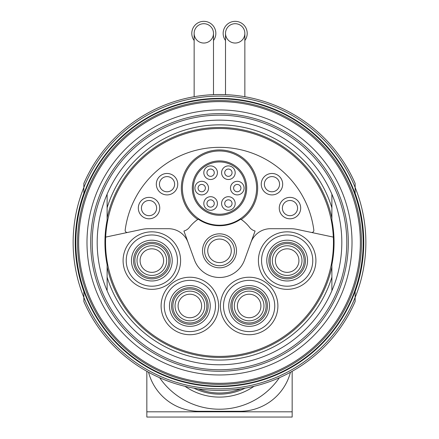 <?xml version="1.0" encoding="UTF-8"?>
<svg xmlns="http://www.w3.org/2000/svg" width="439" height="439" viewBox="0 0 439 439"><rect width="100%" height="100%" fill="white"/><g stroke="black" fill="none" stroke-linecap="round" stroke-linejoin="round"><path stroke-width="0.66" d="M83.854 291.134L83.854 301.483A147.932 147.932 0 0 0 355.146 301.483L355.146 291.134M355.146 193.786L355.146 183.436A147.932 147.932 0 0 0 83.854 183.436L83.854 193.786M250.916 242.46A20.907 20.907 0 0 1 270.561 228.703L290.437 228.703A31.888 31.888 0 0 1 297.066 229.399L311.322 232.429A2.091 2.091 0 0 0 313.83 230.113A95.137 95.137 0 0 0 125.17 230.113A2.091 2.091 0 0 0 127.678 232.429L141.934 229.399A31.888 31.888 0 0 1 148.563 228.703L168.439 228.703A20.907 20.907 0 0 1 188.084 242.46M127.678 232.429L105.673 237.104A113.953 113.953 0 0 1 219.5 128.506A113.953 113.953 0 0 1 333.327 237.104L311.322 232.429M202.511 250.823A16.989 16.989 0 0 1 227.995 236.111A16.989 16.989 0 0 1 227.995 265.535A16.989 16.989 0 0 1 202.511 250.823M183.925 231.024A10.454 10.454 0 0 0 189.401 227.369A38.16 38.16 0 0 1 198.225 219.143A37.639 37.639 0 0 0 240.775 219.143A38.16 38.16 0 0 1 249.599 227.369A10.454 10.454 0 0 0 255.075 231.024L244.55 259.943A26.658 26.658 0 0 1 194.45 259.943L183.925 231.024M331.884 194.181L331.884 220.219A114.568 114.568 0 0 1 331.884 264.701L331.884 290.739M107.116 290.739L107.116 264.701A114.568 114.568 0 0 1 107.116 220.219L107.116 194.181M331.884 277.135A117.614 117.614 0 0 1 107.116 277.135M333.327 237.104A113.953 113.953 0 0 1 222.178 356.38A113.953 113.953 0 0 1 105.673 237.104M107.116 218.079A115.002 115.002 0 0 1 331.884 218.079M331.884 266.841A115.002 115.002 0 0 1 107.116 266.841M107.116 207.784A117.614 117.614 0 0 1 331.884 207.784M97.184 242.46A122.316 122.316 0 0 1 280.658 136.529A122.316 122.316 0 0 1 280.658 348.39A122.316 122.316 0 0 1 97.184 242.46M92.217 242.46A127.283 127.283 0 0 1 283.144 132.227A127.283 127.283 0 0 1 283.144 352.693A127.283 127.283 0 0 1 92.217 242.46A127.283 127.283 0 0 1 283.144 132.227A127.283 127.283 0 0 1 283.144 352.693A127.283 127.283 0 0 1 92.217 242.46A127.283 127.283 0 0 1 283.144 132.227A127.283 127.283 0 0 1 283.144 352.693A127.283 127.283 0 0 1 92.217 242.46M86.988 242.46A132.512 132.512 0 0 1 285.756 127.7A132.512 132.512 0 0 1 285.756 357.22A132.512 132.512 0 0 1 86.988 242.46M75.387 242.46A144.113 144.113 0 0 1 291.556 117.652A144.113 144.113 0 0 1 291.556 367.267A144.113 144.113 0 0 1 75.387 242.46M83.854 291.595A144.272 144.272 0 0 1 83.854 193.325M355.146 193.325A144.272 144.272 0 0 1 355.146 291.595M73.137 242.46A146.363 146.363 0 0 1 355.146 187.486A146.363 146.363 0 0 1 219.5 388.822A146.363 146.363 0 0 1 73.137 242.46M261.249 184.188A10.717 10.717 0 0 1 277.322 174.909A10.717 10.717 0 0 1 277.322 193.473A10.717 10.717 0 0 1 261.249 184.188M156.317 184.188A10.717 10.717 0 0 1 172.39 174.909A10.717 10.717 0 0 1 172.39 193.473A10.717 10.717 0 0 1 156.317 184.188M138.312 208.086A10.717 10.717 0 0 1 154.385 198.807A10.717 10.717 0 0 1 154.385 217.365A10.717 10.717 0 0 1 138.312 208.086M279.259 208.086A10.717 10.717 0 0 1 295.332 198.807A10.717 10.717 0 0 1 295.332 217.365A10.717 10.717 0 0 1 279.259 208.086M219.5 150.983A37.112 37.112 0 0 1 251.64 206.654A37.112 37.112 0 0 1 187.36 206.654A37.112 37.112 0 0 1 219.5 150.983A37.112 37.112 0 0 1 251.64 206.654A37.112 37.112 0 0 1 187.36 206.654A37.112 37.112 0 0 1 219.5 150.983M219.5 160.915A27.18 27.18 0 0 1 243.041 201.688A27.18 27.18 0 0 1 195.959 201.688A27.18 27.18 0 0 1 219.5 160.915M221.591 203.487A6.794 6.794 0 0 1 231.787 197.605A6.794 6.794 0 0 1 231.787 209.376A6.794 6.794 0 0 1 221.591 203.487M203.817 203.487A6.794 6.794 0 0 1 214.012 197.605A6.794 6.794 0 0 1 214.012 209.376A6.794 6.794 0 0 1 203.817 203.487M194.932 188.095A6.794 6.794 0 0 1 205.123 182.212A6.794 6.794 0 0 1 205.123 193.983A6.794 6.794 0 0 1 194.932 188.095M203.817 172.703A6.794 6.794 0 0 1 214.012 166.82A6.794 6.794 0 0 1 214.012 178.591A6.794 6.794 0 0 1 203.817 172.703M221.591 172.703A6.794 6.794 0 0 1 231.787 166.82A6.794 6.794 0 0 1 231.787 178.591A6.794 6.794 0 0 1 221.591 172.703M230.475 188.095A6.794 6.794 0 0 1 240.671 182.212A6.794 6.794 0 0 1 240.671 193.983A6.794 6.794 0 0 1 230.475 188.095M204.601 250.823A14.899 14.899 0 0 1 226.947 237.922A14.899 14.899 0 0 1 226.947 263.724A14.899 14.899 0 0 1 204.601 250.823M207.74 250.823A11.76 11.76 0 0 1 225.383 240.638A11.76 11.76 0 0 1 225.383 261.007A11.76 11.76 0 0 1 207.74 250.823M282.381 208.086A7.589 7.589 0 0 1 293.768 201.512A7.589 7.589 0 0 1 293.768 214.66A7.589 7.589 0 0 1 282.381 208.086M141.435 208.086A7.589 7.589 0 0 1 152.821 201.512A7.589 7.589 0 0 1 152.821 214.66A7.589 7.589 0 0 1 141.435 208.086M159.445 184.188A7.589 7.589 0 0 1 170.831 177.619A7.589 7.589 0 0 1 170.831 190.762A7.589 7.589 0 0 1 159.445 184.188M264.377 184.188A7.589 7.589 0 0 1 275.763 177.619A7.589 7.589 0 0 1 275.763 190.762A7.589 7.589 0 0 1 264.377 184.188M233.614 188.095A3.66 3.66 0 0 1 239.101 184.929A3.66 3.66 0 0 1 239.101 191.267A3.66 3.66 0 0 1 233.614 188.095M224.73 172.703A3.66 3.66 0 0 1 230.217 169.536A3.66 3.66 0 0 1 230.217 175.874A3.66 3.66 0 0 1 224.73 172.703M206.956 172.703A3.66 3.66 0 0 1 212.443 169.536A3.66 3.66 0 0 1 212.443 175.874A3.66 3.66 0 0 1 206.956 172.703M198.066 188.095A3.66 3.66 0 0 1 203.559 184.929A3.66 3.66 0 0 1 203.559 191.267A3.66 3.66 0 0 1 198.066 188.095M206.956 203.487A3.66 3.66 0 0 1 212.443 200.321A3.66 3.66 0 0 1 212.443 206.659A3.66 3.66 0 0 1 206.956 203.487M224.73 203.487A3.66 3.66 0 0 1 230.217 200.321A3.66 3.66 0 0 1 230.217 206.659A3.66 3.66 0 0 1 224.73 203.487M270.172 260.59A16.989 16.989 0 0 1 295.65 245.873A16.989 16.989 0 0 1 295.65 275.302A16.989 16.989 0 0 1 270.172 260.59M266.775 260.59A20.386 20.386 0 0 1 297.351 242.932A20.386 20.386 0 0 1 297.351 278.244A20.386 20.386 0 0 1 266.775 260.59M261.545 260.59A25.616 25.616 0 0 1 299.963 238.404A25.616 25.616 0 0 1 299.963 282.771A25.616 25.616 0 0 1 261.545 260.59M232.149 305.972A16.989 16.989 0 0 1 257.633 291.26A16.989 16.989 0 0 1 257.633 320.684A16.989 16.989 0 0 1 232.149 305.972M228.752 305.972A20.386 20.386 0 0 1 259.334 288.313A20.386 20.386 0 0 1 259.334 323.625A20.386 20.386 0 0 1 228.752 305.972M223.522 305.972A25.616 25.616 0 0 1 261.946 283.792A25.616 25.616 0 0 1 261.946 328.152A25.616 25.616 0 0 1 223.522 305.972M172.873 305.972A16.989 16.989 0 0 1 198.357 291.26A16.989 16.989 0 0 1 198.357 320.684A16.989 16.989 0 0 1 172.873 305.972M169.476 305.972A20.386 20.386 0 0 1 200.052 288.313A20.386 20.386 0 0 1 200.052 323.625A20.386 20.386 0 0 1 169.476 305.972M164.246 305.972A25.616 25.616 0 0 1 202.67 283.792A25.616 25.616 0 0 1 202.67 328.152A25.616 25.616 0 0 1 164.246 305.972M134.855 260.59A16.989 16.989 0 0 1 160.334 245.873A16.989 16.989 0 0 1 160.334 275.302A16.989 16.989 0 0 1 134.855 260.59M131.453 260.59A20.386 20.386 0 0 1 162.035 242.932A20.386 20.386 0 0 1 162.035 278.244A20.386 20.386 0 0 1 131.453 260.59M126.229 260.59A25.616 25.616 0 0 1 164.647 238.404A25.616 25.616 0 0 1 164.647 282.771A25.616 25.616 0 0 1 126.229 260.59M194.148 96.717L194.148 33.369A9.669 9.669 0 0 1 203.817 23.701A9.669 9.669 0 0 1 213.491 33.369A9.669 9.669 0 0 1 203.817 43.038A9.669 9.669 0 0 1 194.148 33.369M225.509 94.648L225.509 33.369A9.669 9.669 0 0 1 235.183 23.701A9.669 9.669 0 0 1 244.852 33.369A9.669 9.669 0 0 1 235.183 43.038A9.669 9.669 0 0 1 225.509 33.369M213.491 40.514A12.023 12.023 0 0 0 200.058 21.95A12.023 12.023 0 0 0 194.148 40.514M213.491 33.369A9.669 9.669 0 0 0 198.982 24.996A9.669 9.669 0 0 0 198.982 41.743A9.669 9.669 0 0 0 213.491 33.369L213.491 94.648M244.852 40.514A12.023 12.023 0 0 0 231.419 21.95A12.023 12.023 0 0 0 225.509 40.514M244.852 33.369A9.669 9.669 0 0 0 230.349 24.996A9.669 9.669 0 0 0 230.349 41.743A9.669 9.669 0 0 0 244.852 33.369L244.852 96.717M159.642 377.743A72.66 72.66 0 0 0 279.358 377.743A72.66 72.66 0 0 1 159.642 377.743M184.995 386.309A60.555 60.555 0 0 0 254.005 386.309M198.263 388.861A56.455 56.455 0 0 0 240.737 388.861M290.453 372.261A52.274 52.274 0 0 1 239.886 411.299L199.114 411.299A52.274 52.274 0 0 1 148.547 372.261M146.84 371.317L146.84 417.05L292.16 417.05L292.16 371.317M90.686 242.46A128.814 128.814 0 0 1 283.907 130.904A128.814 128.814 0 0 1 283.907 354.015A128.814 128.814 0 0 1 90.686 242.46M78.647 242.46A140.853 140.853 0 0 1 289.927 120.478A140.853 140.853 0 0 1 289.927 364.441A140.853 140.853 0 0 1 78.647 242.46M77.538 242.46A141.962 141.962 0 0 1 290.481 119.518A141.962 141.962 0 0 1 290.481 365.402A141.962 141.962 0 0 1 77.538 242.46M75.843 242.46A143.657 143.657 0 0 1 291.326 118.053A143.657 143.657 0 0 1 291.326 366.867A143.657 143.657 0 0 1 75.843 242.46M197.764 219.462A38.16 38.16 0 0 1 219.5 149.935A38.16 38.16 0 0 1 241.236 219.462M219.5 161.958A26.137 26.137 0 0 1 242.136 201.166A26.137 26.137 0 0 1 196.864 201.166A26.137 26.137 0 0 1 219.5 161.958M123.09 260.59A28.749 28.749 0 0 1 166.216 235.688A28.749 28.749 0 0 1 166.216 285.487A28.749 28.749 0 0 1 123.09 260.59M161.113 305.972A28.749 28.749 0 0 1 204.234 281.075A28.749 28.749 0 0 1 204.234 330.869A28.749 28.749 0 0 1 161.113 305.972M220.389 305.972A28.749 28.749 0 0 1 263.515 281.075A28.749 28.749 0 0 1 263.515 330.869A28.749 28.749 0 0 1 220.389 305.972M258.406 260.59A28.749 28.749 0 0 1 301.533 235.688A28.749 28.749 0 0 1 301.533 285.487A28.749 28.749 0 0 1 258.406 260.59M275.396 260.59A11.76 11.76 0 0 1 293.038 250.4A11.76 11.76 0 0 1 293.038 270.775A11.76 11.76 0 0 1 275.396 260.59M272.334 260.59A14.822 14.822 0 0 1 294.569 247.75A14.822 14.822 0 0 1 294.569 273.426A14.822 14.822 0 0 1 272.334 260.59M268.866 260.59A18.295 18.295 0 0 1 296.309 244.742A18.295 18.295 0 0 1 296.309 276.433A18.295 18.295 0 0 1 268.866 260.59M237.378 305.972A11.76 11.76 0 0 1 255.021 295.787A11.76 11.76 0 0 1 255.021 316.157A11.76 11.76 0 0 1 237.378 305.972M234.316 305.972A14.822 14.822 0 0 1 256.552 293.131A14.822 14.822 0 0 1 256.552 318.807A14.822 14.822 0 0 1 234.316 305.972M230.843 305.972A18.295 18.295 0 0 1 258.286 290.124A18.295 18.295 0 0 1 258.286 321.814A18.295 18.295 0 0 1 230.843 305.972M178.102 305.972A11.76 11.76 0 0 1 195.745 295.787A11.76 11.76 0 0 1 195.745 316.157A11.76 11.76 0 0 1 178.102 305.972M175.04 305.972A14.822 14.822 0 0 1 197.276 293.131A14.822 14.822 0 0 1 197.276 318.807A14.822 14.822 0 0 1 175.04 305.972M171.567 305.972A18.295 18.295 0 0 1 199.01 290.124A18.295 18.295 0 0 1 199.01 321.814A18.295 18.295 0 0 1 171.567 305.972M140.079 260.59A11.76 11.76 0 0 1 157.722 250.4A11.76 11.76 0 0 1 157.722 270.775A11.76 11.76 0 0 1 140.079 260.59M137.017 260.59A14.822 14.822 0 0 1 159.253 247.75A14.822 14.822 0 0 1 159.253 273.426A14.822 14.822 0 0 1 137.017 260.59M133.544 260.59A18.295 18.295 0 0 1 160.987 244.742A18.295 18.295 0 0 1 160.987 276.433A18.295 18.295 0 0 1 133.544 260.59M193.912 388.164A57.608 57.608 0 0 0 245.088 388.164M146.84 411.82L292.16 411.82"/></g></svg>
